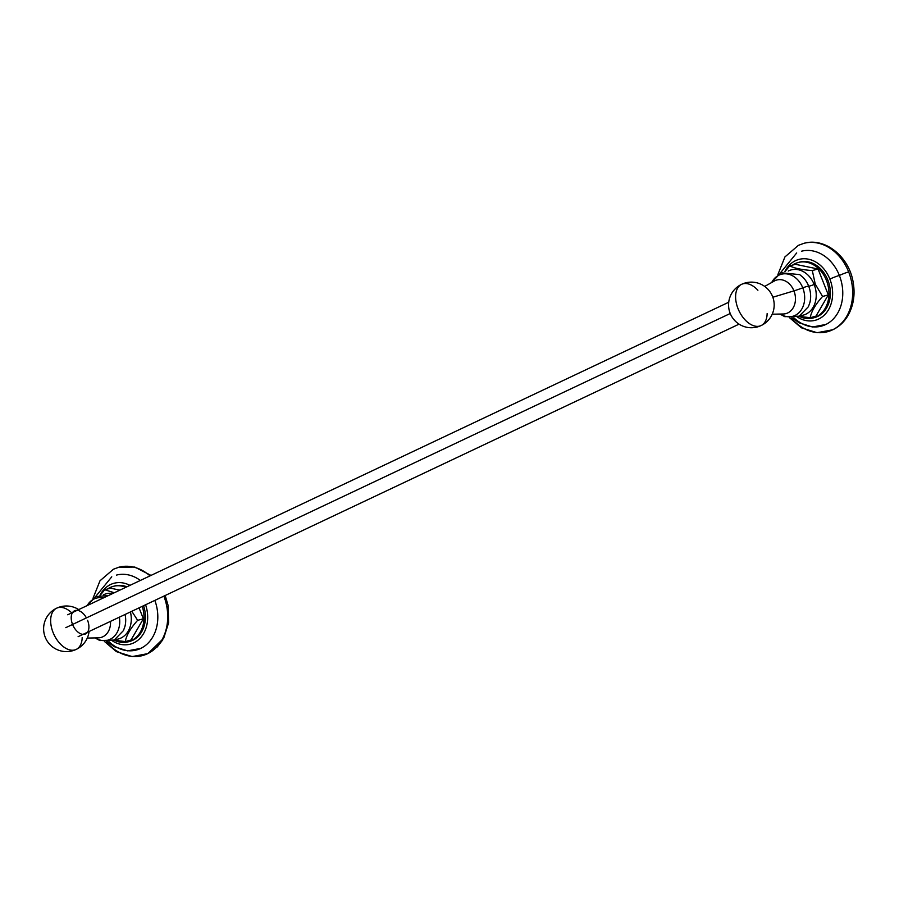 <?xml version="1.0" encoding="UTF-8"?>
<svg xmlns="http://www.w3.org/2000/svg" width="899" height="899" viewBox="0 0 899 899"><rect width="100%" height="100%" fill="white"/><g stroke="black" fill="none" stroke-linecap="round" stroke-linejoin="round"><path stroke-width="1.35" d="M150.987 575.416L134.783 567.067L118.724 567.258A45.737 36.331 74.9 0 1 150.009 575.877M116.51 575.09A38.758 30.791 74.9 0 1 140.345 580.451M99.98 595.262A31.51 25.037 74.9 0 1 129.928 585.373A31.51 25.037 74.9 0 0 99.98 595.262M112.319 640.83A31.51 25.037 -105.1 0 0 140.323 637.998A31.51 25.037 -105.1 0 0 145.593 604.769A31.51 25.037 -105.1 0 1 140.323 637.998A31.51 25.037 -105.1 0 1 112.319 640.83M107.678 588.946A28.723 22.812 74.9 0 1 113.24 586.373A28.723 22.812 74.9 0 1 125.815 587.317A28.723 22.812 74.9 0 0 107.678 588.946M113.24 586.373L114.656 585.991A28.723 22.812 74.9 0 1 126.894 586.811M114.454 640.313A28.723 22.812 -105.1 0 0 138.154 635.256A28.723 22.812 -105.1 0 0 142.244 606.353A28.723 22.812 -105.1 0 1 128.254 641.819A28.723 22.812 -105.1 0 1 114.454 640.313M142.626 655.551A45.737 36.331 -105.1 0 1 106.352 641.774A45.737 36.331 -105.1 0 0 153.336 650.101A45.737 36.331 -105.1 0 0 163.854 596.127A45.737 36.331 -105.1 0 1 142.626 655.551L148.526 653.303M108.925 641.628A38.758 30.791 -105.1 0 0 146.885 644.291A38.758 30.791 -105.1 0 0 154.842 600.397A38.758 30.791 -105.1 0 1 136.772 649.91A38.758 30.791 -105.1 0 1 108.925 641.628M128.254 641.819L129.658 641.436A28.723 22.812 -105.1 0 0 143.57 605.724M103.329 594.891A23.408 18.598 74.9 0 1 112.768 593.486A23.408 18.598 74.9 0 0 103.329 594.891M110.487 588.182L104.745 589.733L114.308 592.756L104.745 589.733L100.25 595.205L104.745 589.733L110.487 588.182L119.882 590.126M139.053 607.859L143.379 618.77L137.637 620.332C130.557 628.21 126.444 635.278 125.264 641.56L113.892 640.212L125.264 641.56L131.007 640.009L125.264 641.56C126.444 635.278 130.557 628.21 137.637 620.332L131.805 611.286L137.637 620.332L143.379 618.77L131.007 640.009M115.387 639.459A23.408 18.598 -105.1 0 0 130.4 611.949A23.408 18.598 -105.1 0 1 115.387 639.459M124.894 626.614A22.453 17.845 -105.1 0 0 124.916 626.513A22.453 17.845 -105.1 0 0 125.073 614.466A22.453 17.845 -105.1 0 1 124.916 626.513A22.453 17.845 -105.1 0 1 124.894 626.614M87.192 605.578A21.778 17.306 74.9 0 1 103.239 597.992A21.778 17.306 74.9 0 0 87.192 605.578M95.328 637.908A21.778 17.306 -105.1 0 0 113.364 637.177A21.778 17.306 -105.1 0 0 119.353 617.175A21.778 17.306 -105.1 0 1 113.364 637.177A21.778 17.306 -105.1 0 1 95.328 637.908M98.272 637.852A17.407 13.822 -105.1 0 0 98.283 637.852A17.407 13.822 -105.1 0 0 110.487 621.366A17.407 13.822 -105.1 0 1 98.283 637.852L87.27 638.065M71.751 612.882A22.812 13.721 64.7 0 0 56.671 608.174A22.812 13.721 64.7 0 0 53.052 632.424A22.812 13.721 -115.3 0 0 76.179 649.426A22.812 13.721 -115.3 0 1 53.052 632.424A22.812 13.721 64.7 0 1 56.671 608.174A22.812 22.812 0 0 0 45.804 638.548A22.812 22.812 0 0 0 89.08 631.491M82.191 637.447A22.812 13.721 -115.3 0 1 76.179 649.426M87.574 620.321A12.811 7.698 -115.3 0 1 84.753 634.222A12.811 7.698 -115.3 0 1 72.549 624.389A12.811 7.698 -115.3 0 1 74.606 610.758A12.811 7.698 -115.3 0 1 86.428 617.905M789.648 317.819L801.324 327.764L817.101 332.72L832.834 329.742C839.565 326.483 844.835 321.359 848.634 314.392C853.78 304.48 855.252 293.546 853.05 281.589C848.813 256.552 824.934 237.055 803.672 243.393A45.737 36.331 74.9 0 1 848.656 271.914A7.248 0.618 158.4 0 0 839.374 275.454A7.248 0.618 158.4 0 0 829.867 279.083A31.51 25.037 74.9 0 0 807.718 259.047A31.51 25.037 74.9 0 0 784.928 271.397A31.51 25.037 74.9 0 1 807.718 259.047A31.51 25.037 74.9 0 1 829.867 279.083A31.51 25.037 -105.1 0 1 825.81 313.526A31.51 25.037 -105.1 0 1 797.267 316.965A31.51 25.037 -105.1 0 0 825.81 313.526A31.51 25.037 -105.1 0 0 829.867 279.083A7.248 0.618 158.4 0 1 839.374 275.454A38.758 30.791 74.9 0 0 801.447 251.226M792.615 265.081A28.723 22.812 74.9 0 1 798.188 262.508A28.723 22.812 74.9 0 1 826.439 280.421L827.844 280.038L826.439 280.421A28.723 22.812 -105.1 0 1 823.675 310.649A28.723 22.812 -105.1 0 1 799.391 316.448A28.723 22.812 -105.1 0 0 813.202 317.954A28.723 22.812 -105.1 0 0 826.439 280.421A28.723 22.812 74.9 0 0 792.615 265.081M798.188 262.508L799.593 262.126A28.723 22.812 74.9 0 1 827.844 280.038A28.723 22.812 -105.1 0 1 814.606 317.572L813.202 317.954M848.656 271.914A45.737 36.331 -105.1 0 1 827.574 331.686A45.737 36.331 -105.1 0 1 791.289 317.92A45.737 36.331 -105.1 0 0 838.396 326.146A45.737 36.331 -105.1 0 0 848.656 271.914A7.248 0.618 158.4 0 0 839.374 275.454A38.758 30.791 -105.1 0 1 832.182 320.1A38.758 30.791 -105.1 0 1 793.862 317.763A38.758 30.791 -105.1 0 0 821.708 326.045A38.758 30.791 -105.1 0 0 839.374 275.454M795.435 264.317L789.693 265.868L785.187 271.341L789.693 265.868L795.435 264.317L818.056 269.003L812.314 270.554L815.247 284.106L822.574 296.468C815.505 304.345 811.381 311.425 810.213 317.695L798.829 316.358L810.213 317.695L815.955 316.145L810.213 317.695C811.381 311.425 815.505 304.345 822.574 296.468L828.316 294.906L815.955 316.145M774.297 281.05A17.407 13.822 -105.1 0 1 793.941 290.871L772.837 297.243L793.941 290.871A17.407 13.822 74.9 0 1 783.22 313.998L783.22 313.998A17.407 13.822 74.9 0 0 793.941 290.871A19.385 1.663 -21.6 0 0 802.762 287.837A7.866 0.674 158.4 0 1 808.673 286.14A6.664 0.573 -21.6 0 0 814.179 284.511L815.247 284.106L822.574 296.468L828.316 294.906L818.056 269.003L812.314 270.554C801.829 269.79 794.289 268.228 789.693 265.868C794.289 268.228 801.829 269.79 812.314 270.554L815.247 284.106L814.179 284.511A23.408 18.598 74.9 0 1 800.335 315.594A23.408 18.598 74.9 0 0 814.179 284.511A23.408 18.598 -105.1 0 0 788.266 271.037A23.408 18.598 -105.1 0 1 814.179 284.511A6.664 0.573 -21.6 0 1 808.673 286.14A22.453 17.845 -105.1 0 0 803.032 277.398A22.453 17.845 -105.1 0 0 802.953 277.319A22.453 17.845 -105.1 0 1 803.032 277.398A22.453 17.845 -105.1 0 1 808.673 286.14A22.453 17.845 74.9 0 1 809.864 302.648A22.453 17.845 74.9 0 1 809.842 302.749A22.453 17.845 74.9 0 0 809.864 302.648A22.453 17.845 74.9 0 0 808.673 286.14A7.866 0.674 158.4 0 0 802.762 287.837A21.778 17.306 74.9 0 1 799.975 311.627A21.778 17.306 74.9 0 1 780.265 314.054A21.778 17.306 74.9 0 0 799.975 311.627A21.778 17.306 74.9 0 0 802.762 287.837A21.778 17.306 -105.1 0 0 787.479 273.993A21.778 17.306 -105.1 0 0 771.724 282.488A21.778 17.306 -105.1 0 1 787.479 273.993A21.778 17.306 -105.1 0 1 802.762 287.837A19.385 1.663 -21.6 0 1 793.941 290.871A17.407 13.822 -105.1 0 0 774.297 281.05L764.689 286.421M761.116 325.562A22.812 13.721 -115.3 0 1 738 308.559A22.812 13.721 64.7 0 1 741.619 284.32A22.812 13.721 64.7 0 0 738 308.559A22.812 13.721 -115.3 0 0 761.116 325.562A22.812 22.812 0 0 0 771.994 295.187A22.812 22.812 0 0 0 741.619 284.32A22.812 22.812 0 0 0 730.752 314.684A22.812 22.812 0 0 0 761.116 325.562A22.812 13.721 -115.3 0 0 767.139 313.582M757.891 290.253A22.812 13.721 64.7 0 0 741.619 284.32M65.818 627.648L730.224 313.504L65.818 627.648M104.7 641.684L116.387 651.629L132.164 656.585L147.897 653.607L163.685 638.256L168.664 622.625L168.102 605.454L165.18 595.498M107.509 641.751L114.038 646.628L127.546 650.865L141.064 648.303M92.979 598.363L99.991 580.788L113.465 569.202L118.949 567.202M157.213 646.999L162.809 639.796M95.361 596.891L111.757 576.821M94.991 637.919L99.856 640.538L114.218 640.066L123.455 630.581L124.95 626.401M86.843 605.746L95.923 596.61L108.431 595.543M78.719 609.589A22.812 22.812 0 0 0 56.671 608.174M792.446 317.898L798.986 322.763L812.494 327L826.001 324.438M777.916 274.498L784.928 256.923L798.402 245.337L803.886 243.337M827.574 331.686L833.463 329.439M842.161 323.134L847.746 315.931M780.298 273.026L796.694 252.956M803.11 277.476L799.717 274.622L780.86 272.745L771.432 282.657M779.927 314.054L784.793 316.673L799.166 316.201L808.403 306.716L809.887 302.536M783.22 313.998L772.207 314.201M67.74 614.781L728.718 302.244M78.101 636.683L739.068 324.146"/></g></svg>
